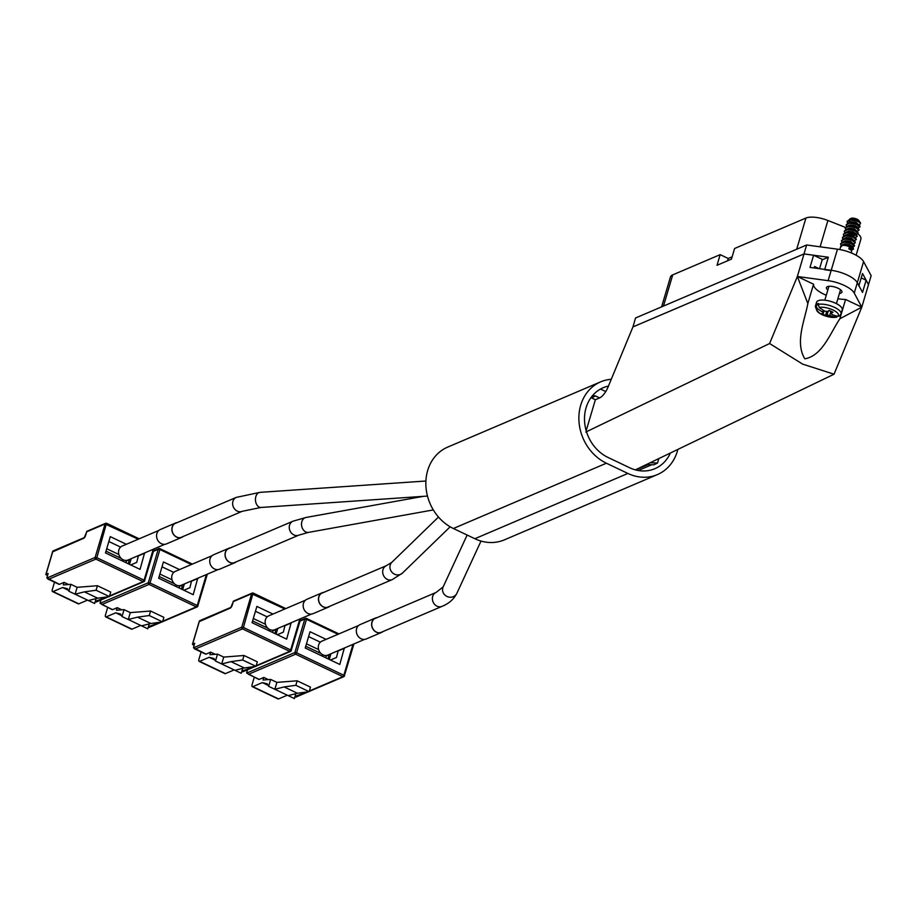 <?xml version="1.0" encoding="UTF-8"?>
<svg xmlns="http://www.w3.org/2000/svg" width="917" height="917" viewBox="0 0 917 917"><rect width="100%" height="100%" fill="white"/><g stroke="black" fill="none" stroke-linecap="round" stroke-linejoin="round"><path stroke-width="1.38" d="M827.833 289.99A8.07 2.911 16.5 0 1 826.446 287.571A8.07 2.911 16.5 0 1 838.035 288.225A8.07 2.911 16.5 0 1 841.932 292.156A8.07 2.911 16.5 0 1 839.445 293.44M826.274 295.251A21.412 7.726 -163.5 0 1 823.959 294.231A21.412 7.726 -163.5 0 1 813.562 284.213L807.843 303.538L797.354 276.498L769.604 343.531L802.639 364.118L834.034 374.205L861.785 307.172L839.857 318.772L845.577 299.458L861.785 307.172L871.15 275.685L863.573 261.597A21.4 7.726 -163.5 0 0 853.727 254.009A21.4 7.726 -163.5 0 0 837.473 249.172L806.651 244.988L635.561 317.97L632.936 326.945M807.843 303.538C804.564 320.984 794.89 342.488 804.828 358.834C822.4 355.681 830.229 333.203 839.857 318.772M834.034 374.205L635.378 469.871M819.064 268.647L814.571 266.503L814.136 267.97M590.984 397.634L595.362 399.72L599.695 397.875A12.815 4.78 115.5 0 0 608.131 386.859L632.948 326.922L804.037 253.94L813.608 255.235L822.32 259.373L819.557 268.704M868.479 284.602L866.129 280.224L861.212 277.885M866.129 280.224L862.519 292.408L857.326 282.723L863.573 261.597M804.037 253.94L797.354 276.498L828.12 280.659A21.412 7.726 16.5 0 1 854.254 293.096L861.785 307.172M813.608 255.235L809.998 267.42L831.192 270.286A21.412 7.726 16.5 0 1 857.326 282.723L854.254 293.096M813.562 284.213L797.354 276.498M837.886 298.69A21.412 7.726 -163.5 0 0 845.577 299.458M595.362 399.72L586.181 430.715M769.604 343.531L585.78 432.056M658.83 458.58L657.5 463.062L653.821 464.827L646.542 464.506M650.222 462.73L657.5 463.062M599.615 397.909L595.614 396.006L592.852 397.187M600.497 389.06L605.736 391.559M638.243 470.513L651.781 464.736M635.584 469.928L648.136 464.575M595.614 396.006A2.522 2.155 -113.1 0 0 592.829 397.256L592.497 398.368M848.89 219.931L851.102 218.326A4.436 1.605 16.5 0 1 856.971 219.174A4.436 1.605 16.5 0 1 858.954 220.653A4.436 1.605 16.5 0 1 859.126 221.043M849.772 218.922L852.764 218.59L857.143 219.713L859.229 221.203L856.065 220.321A6.969 2.51 16.5 0 1 857.51 220.917A6.969 2.51 16.5 0 1 860.41 222.946L859.722 224.768L858.553 225.032M851.423 252.989L851.606 250.387L848.867 248.851L849.325 247.292L852.351 249.218L849.899 246.639A6.969 2.51 -163.5 0 0 842.723 244.942L849.612 245.412L851.996 247.143L853.463 246.811L854.403 245.962L850.861 243.372L843.995 242.203L840.568 243.807L840.969 245.469M839.812 249.539L840.763 246.341A6.052 2.189 16.5 0 1 849.463 246.822A6.052 2.189 16.5 0 1 852.351 249.218M819.236 307.401A50.412 43.088 66.9 0 0 824.738 311.115L827.398 311.505A50.412 18.81 -64.5 0 0 829.197 310.404A49.862 42.618 66.9 0 0 833.003 312.216A50.412 18.81 115.5 0 1 831.203 313.316L831.925 314.531A50.412 43.088 66.9 0 0 837.989 316.319A11.417 4.127 -163.5 0 0 832.991 309.992A11.417 4.127 -163.5 0 0 819.236 307.401L818.228 304.41A13.377 4.826 16.5 0 1 834.573 307.401A13.377 4.826 16.5 0 1 841.004 313.923L842.219 309.843A13.377 4.826 16.5 0 0 835.777 303.321A13.377 4.826 16.5 0 0 816.566 302.255L815.362 306.324A13.377 4.826 16.5 0 1 816.061 305.338L816.325 304.41L818.124 305.269M851.056 250.307L853.475 249.115L849.899 246.639M853.475 249.103L853.154 247.854L850.059 246.077L842.723 244.942L840.832 247.028M852.489 246.914L853.463 246.811M850.563 246.283L851.687 246.432M852.592 246.467L854.541 245.504L850.999 242.925L844.121 241.756L840.648 243.59M852.936 243.991L855.343 242.799L851.801 240.208L844.924 239.039L841.497 240.655L841.852 242.226M855.343 242.787L855.022 241.538L851.927 239.761L845.061 238.592L841.588 240.437M853.865 240.827L856.283 239.646L852.73 237.056L845.864 235.887L842.436 237.492L842.792 239.062M852.432 239.967L853.567 240.116M856.283 239.635L855.962 238.374L852.867 236.597L846.001 235.428L842.517 237.274M855.091 237.583L857.212 236.483L853.67 233.892L846.792 232.723L843.365 234.339L843.72 235.91M857.212 236.471L856.891 235.222L853.807 233.445L846.93 232.276L843.457 234.11M850.529 233.01L854.174 234.099M856.134 234.603L858.152 233.319L854.61 230.74L847.732 229.571L844.305 231.176L844.66 232.746M854.312 233.652L855.435 233.801M858.152 233.308L857.831 232.058L854.736 230.282L847.87 229.112L844.397 230.958M856.982 231.222L859.091 230.167L855.538 227.576L848.672 226.407L845.245 228.012L845.6 229.594M855.24 230.488L856.375 230.637M859.091 230.156L858.771 228.906L855.676 227.129L848.798 225.96L845.325 227.794M858.771 228.906L857.716 227.817L860.02 227.003L856.478 224.413L849.601 223.244L846.173 224.86L846.529 226.43M856.18 227.324L857.303 227.473M860.02 226.992L859.699 225.742L856.616 223.966L849.738 222.797L846.265 224.642M860.41 222.946L857.418 221.261L850.54 220.091L847.113 221.696L847.468 223.267M856.065 220.321L849.314 219.816L847.251 221.249L847.824 223.129M823.294 313.259L822.572 312.032A50.412 43.088 -113.1 0 1 817.07 308.318A11.417 4.127 -163.5 0 0 822.079 314.646A11.417 4.127 -163.5 0 0 835.823 317.248A50.412 43.088 -113.1 0 1 829.759 315.459L827.1 315.07A50.412 18.81 115.5 0 1 825.529 315.402A49.862 42.618 -113.1 0 1 821.724 313.591A50.412 18.81 -64.5 0 0 823.294 313.259L824.2 310.794M816.061 305.338L817.07 308.318M816.325 304.41A13.377 4.826 -163.5 0 1 818.503 303.493L818.228 304.41M838.138 315.849L835.823 317.248L836.659 317.259C824.165 317.339 817.07 313.694 815.362 306.324M831.696 311.642L830.94 313.603L831.536 311.574M841.004 313.923L839.651 315.941L837.989 316.319M827.1 315.07L828.211 311.035M828.315 310.989A2.017 0.734 16.5 0 1 830.962 311.379L829.759 315.459M826.618 311.711L825.529 315.402M732.144 256.794L728.224 258.479L720.166 254.639L672.723 274.882L663.484 306.06M720.166 254.639L717.014 265.3L731.457 259.133L734.609 248.484L805.928 218.051A18.913 6.832 16.5 0 1 827.913 220.493L845.44 227.393M857.957 233.824A18.913 6.832 16.5 0 1 860.868 239.222L856.123 255.235M661.604 306.863L670.43 277.049A18.913 6.832 16.5 0 1 672.723 274.882M831.1 270.595L824.635 269.724L828.338 257.219L822.182 259.843M828.338 257.219L804.003 253.917L632.913 326.91M868.502 284.625L862.519 273.495L858.816 285.989M804.003 253.917L806.651 244.988M727.525 260.818L728.224 258.479M305.499 600.177L268.807 615.834A7.565 6.465 66.9 0 0 265.437 619.766A7.565 6.465 66.9 0 0 267.455 627.836A7.565 6.465 66.9 0 0 274.733 629.738L311.436 614.092M358.662 625.486L321.959 641.132A7.565 6.465 66.9 0 0 318.6 645.075A7.565 6.465 66.9 0 0 320.618 653.145A7.565 6.465 66.9 0 0 327.896 655.047L364.588 639.39M212.068 555.702L175.365 571.36A7.565 6.465 66.9 0 0 171.995 575.303A7.565 6.465 66.9 0 0 174.024 583.361A7.565 6.465 66.9 0 0 181.302 585.275L217.994 569.617M158.905 530.404L122.213 546.051A7.565 6.465 66.9 0 0 118.843 549.994A7.565 6.465 66.9 0 0 120.861 558.063A7.565 6.465 66.9 0 0 128.139 559.966L164.842 544.308M670.384 453.021A38.457 32.874 -113.1 0 1 654.853 468.702A38.457 32.874 -113.1 0 1 629.578 467.716L608.109 457.491A38.457 32.874 -113.1 0 1 586.066 407.778A38.457 32.874 -113.1 0 1 603.203 387.731A38.457 32.874 -113.1 0 1 608.452 386.08M677.846 449.422A44.864 38.354 -113.1 0 1 657.374 474.605L504.35 539.872A44.864 38.354 -113.1 0 1 474.868 538.726L453.388 528.501A44.864 38.354 -113.1 0 1 427.677 470.49A44.864 38.354 -113.1 0 1 447.668 447.118L600.681 381.839A44.864 38.354 -113.1 0 1 611.261 379.283M657.374 474.605A44.864 38.354 -113.1 0 1 627.881 473.447L606.401 463.223A44.864 38.354 -113.1 0 1 580.702 405.222A44.864 38.354 -113.1 0 1 600.681 381.839M382.549 631.733A7.691 6.579 -113.1 0 1 381.506 632.317A7.691 6.579 -113.1 0 1 374.102 630.38A7.691 6.579 -113.1 0 1 372.05 622.173A7.691 6.579 -113.1 0 1 375.466 618.173A7.691 6.579 -113.1 0 1 376.623 617.817M383.019 631.538A7.817 6.683 -113.1 0 1 381.552 632.432L366.25 638.966A7.817 6.683 -113.1 0 1 358.719 636.994A7.817 6.683 -113.1 0 1 356.633 628.649A7.817 6.683 -113.1 0 1 360.117 624.58L375.42 618.047A7.817 6.683 -113.1 0 1 377.082 617.622M381.552 632.432A7.817 6.683 -113.1 0 1 374.021 630.46A7.817 6.683 -113.1 0 1 371.935 622.127A7.817 6.683 -113.1 0 1 375.42 618.047M329.398 606.424A7.691 6.579 -113.1 0 1 328.343 607.02A7.691 6.579 -113.1 0 1 320.939 605.071A7.691 6.579 -113.1 0 1 318.887 596.875A7.691 6.579 -113.1 0 1 322.314 592.863A7.691 6.579 -113.1 0 1 323.46 592.52M329.856 606.229A7.817 6.683 -113.1 0 1 328.401 607.134L313.098 613.656A7.817 6.683 -113.1 0 1 305.567 611.685A7.817 6.683 -113.1 0 1 303.47 603.352A7.817 6.683 -113.1 0 1 306.954 599.271L322.257 592.749A7.817 6.683 -113.1 0 1 323.919 592.313M328.401 607.134A7.817 6.683 -113.1 0 1 320.87 605.163A7.817 6.683 -113.1 0 1 318.772 596.818A7.817 6.683 -113.1 0 1 322.257 592.749M235.956 561.949A7.691 6.579 -113.1 0 1 234.912 562.545A7.691 6.579 -113.1 0 1 227.508 560.608A7.691 6.579 -113.1 0 1 225.456 552.401A7.691 6.579 -113.1 0 1 228.872 548.389A7.691 6.579 -113.1 0 1 230.029 548.045M236.426 561.754A7.817 6.683 -113.1 0 1 234.958 562.66L219.656 569.182A7.817 6.683 -113.1 0 1 212.125 567.21A7.817 6.683 -113.1 0 1 210.039 558.877A7.817 6.683 -113.1 0 1 213.523 554.796L228.826 548.274A7.817 6.683 -113.1 0 1 230.488 547.839M234.958 562.66A7.817 6.683 -113.1 0 1 227.427 560.688A7.817 6.683 -113.1 0 1 225.341 552.343A7.817 6.683 -113.1 0 1 228.826 548.274M182.804 536.651A7.691 6.579 -113.1 0 1 181.749 537.236A7.691 6.579 -113.1 0 1 174.345 535.299A7.691 6.579 -113.1 0 1 172.293 527.092A7.691 6.579 -113.1 0 1 175.72 523.091A7.691 6.579 -113.1 0 1 176.866 522.736M183.262 536.456A7.817 6.683 -113.1 0 1 181.807 537.351L166.504 543.884A7.817 6.683 -113.1 0 1 158.973 541.913A7.817 6.683 -113.1 0 1 156.876 533.568A7.817 6.683 -113.1 0 1 160.36 529.499L175.663 522.965A7.817 6.683 -113.1 0 1 177.325 522.541M181.807 537.351A7.817 6.683 -113.1 0 1 174.276 535.379A7.817 6.683 -113.1 0 1 172.178 527.046A7.817 6.683 -113.1 0 1 175.663 522.965M338.178 650.669L336.505 657.455L330.487 660.022M268.039 685.331L262.308 682.603L267.122 683.761L268.624 686.317L294.403 698.582L295.847 693.676M254.261 677.273L252.141 684.437A3.209 1.192 -64.5 0 0 252.29 686.673A3.209 1.192 -64.5 0 0 252.817 686.65L278.596 698.914L287.296 695.201M278.596 698.914A3.209 1.192 115.5 0 1 278.069 698.949L252.29 686.673M276.888 682.386L274.848 689.275L284.121 686.925L297.44 693.263L309.155 691.647L310.485 687.142L297.165 680.804L276.888 682.386L270.664 679.428L263.064 680.024L263.832 677.445L259.224 679.405A2.568 0.951 115.5 0 1 258.8 679.428A2.568 0.951 115.5 0 1 258.548 679.084M288.167 695.613L297.44 693.263M284.121 686.925L295.836 685.308L309.155 691.647M295.836 685.308L297.165 680.804M247.246 670.74L246.295 670.293M268.372 679.6L263.832 677.445M258.8 679.428L246.696 673.089A2.568 0.951 -64.5 0 1 246.868 672.012L247.533 669.765M326.108 639.367L310.049 631.721L305.235 647.998L339.806 664.458L344.333 648.032M295.033 696.45L307.126 691.934M262.308 682.603L252.817 686.65M268.624 686.317L270.664 679.428M329.26 659.438L330.945 653.741M320.354 642.187L308.605 636.593M306.473 643.814L318.623 649.591M329.043 654.555L328.114 658.887M338.476 650.806L344.632 648.181M325.753 657.764L326.269 656.01L325.122 655.472M320.961 653.489L305.751 646.244M326.269 656.01L329.352 654.704M285.015 625.36L283.342 632.157L277.335 634.713M214.876 660.022L209.145 657.294L213.959 658.463L215.461 661.008L241.24 673.284L242.696 668.367M201.098 651.964L198.978 659.128A3.209 1.192 -64.5 0 0 199.127 661.375A3.209 1.192 -64.5 0 0 199.654 661.34L225.433 673.617L234.133 669.903M225.433 673.617A3.209 1.192 115.5 0 1 224.906 673.64L199.127 661.375M223.737 657.088L221.696 663.977L230.969 661.627L244.277 667.966L255.992 666.35L257.322 661.833L244.014 655.495L223.737 657.088L217.501 654.119L209.913 654.715L210.669 652.136L206.061 654.108A2.568 0.951 115.5 0 1 205.637 654.13A2.568 0.951 115.5 0 1 205.397 653.787M235.004 670.316L244.277 667.966M230.969 661.627L242.673 660.011L255.992 666.35M242.673 660.011L244.014 655.495M194.083 645.442L192.444 644.33L194.725 643.276L193.705 646.714A2.568 0.951 -64.5 0 0 193.533 647.792L206.061 654.108M215.22 654.302L210.669 652.136M272.945 614.058L256.886 606.424L252.072 622.689L286.654 639.149L291.17 622.735M205.637 654.13L194.324 648.743L195.321 648.995L242.478 628.879L243.429 627.469L290.678 649.97L299.836 619.032M241.87 671.152L253.963 666.625M209.145 657.294L199.654 661.34M215.461 661.008L217.501 654.119M276.097 634.128L277.782 628.443M267.191 616.877L255.453 611.284M253.31 618.505L265.46 624.294M275.891 629.257L274.951 633.59M285.313 625.509L291.468 622.884M272.59 632.466L273.106 630.713L271.959 630.162M267.798 628.179L252.588 620.947M273.106 630.713L276.189 629.394M191.573 580.885L189.911 587.682L183.893 590.25M121.445 615.559L115.714 612.82L120.517 613.989L122.03 616.533L147.797 628.81L149.253 623.892M107.667 607.49L105.547 614.654A3.209 1.192 -64.5 0 0 105.696 616.9A3.209 1.192 -64.5 0 0 106.223 616.866L132.002 629.142L140.702 625.428M132.002 629.142A3.209 1.192 115.5 0 1 131.475 629.165L105.696 616.9M130.294 612.613L128.254 619.502L137.527 617.152L150.846 623.491L162.561 621.875L163.891 617.359L150.571 611.02L130.294 612.613L124.07 609.645L116.47 610.241L117.238 607.662L112.631 609.633A2.568 0.951 115.5 0 1 112.206 609.656A2.568 0.951 115.5 0 1 111.954 609.312M141.573 625.841L150.846 623.491M137.527 617.152L149.242 615.536L162.561 621.875M149.242 615.536L150.571 611.02M100.652 600.967L99.701 600.509M121.778 609.828L117.238 607.662M112.206 609.656L100.102 603.317A2.568 0.951 -64.5 0 1 100.274 602.24L100.939 599.982M179.514 569.583L163.455 561.949L158.641 578.226L193.212 594.686L197.74 578.26M148.439 626.678L160.532 622.15M115.714 612.82L106.223 616.866M122.03 616.533L124.07 609.645M182.666 589.665L184.351 583.969M173.76 572.403L162.011 566.821M159.879 574.031L172.029 579.819M182.449 584.782L181.52 589.115M191.882 581.034L198.038 578.409M179.159 587.992L179.675 586.238L178.528 585.688M174.368 583.705L159.157 576.472M179.675 586.238L182.758 584.92M138.421 555.587L136.748 562.373L130.741 564.941M68.282 590.25L62.551 587.522L67.365 588.68L68.867 591.236L94.646 603.501L96.102 598.595M54.504 582.192L52.384 589.356A3.209 1.192 -64.5 0 0 52.533 591.591A3.209 1.192 -64.5 0 0 53.06 591.568L78.839 603.833L87.539 600.119M78.839 603.833A3.209 1.192 115.5 0 1 78.312 603.867L52.533 591.591M77.143 587.316L75.102 594.205L84.375 591.855L97.683 598.193L109.398 596.577L110.728 592.061L97.42 585.722L77.143 587.316L70.907 584.347L63.319 584.943L64.075 582.364L59.467 584.324A2.568 0.951 115.5 0 1 59.043 584.347A2.568 0.951 115.5 0 1 58.803 584.003M88.41 600.543L97.683 598.193M84.375 591.855L96.079 590.239L109.398 596.577M96.079 590.239L97.42 585.722M47.489 575.658L45.85 574.546L48.131 573.492L47.111 576.931A2.568 0.951 -64.5 0 0 46.939 578.008L59.467 584.324M68.626 584.53L64.075 582.364M126.351 544.285L110.292 536.64L105.478 552.917L140.06 569.377L144.577 552.962M59.043 584.347L47.73 578.959L48.727 579.212L95.884 559.106L96.835 557.696L144.084 580.186L153.242 549.26M95.276 601.369L107.369 596.852M62.551 587.522L53.06 591.568M68.867 591.236L70.907 584.347M129.503 564.356L131.188 558.671M120.597 547.105L108.859 541.511M106.716 548.733L118.866 554.51M129.297 559.473L128.357 563.806M138.719 555.725L144.875 553.1M125.996 562.683L126.512 560.94L125.365 560.39M121.204 558.407L105.994 551.163M126.512 560.94L129.595 559.622M828.12 280.659L831.192 270.286M822.572 312.032L823.134 310.129M859.229 221.203L857.097 220.137L850.139 219.679M849.291 220.24L849.383 222.12M859.699 225.742L856.157 223.301L848.385 222.969M857.716 227.817L855.229 226.453L848.271 225.995M856.776 230.981L854.289 229.617L846.517 229.296L849.131 228.092L854.506 228.883L857.831 232.058M847.652 232.712L853.716 235.245L855.985 235.05M856.891 235.222L853.349 232.769L846.414 232.31M855.962 238.374L852.42 235.933L844.637 235.612L847.262 234.408L852.638 235.199L855.148 237.549M855.022 241.538L851.48 239.096L843.709 238.764L846.322 237.56L851.698 238.351L854.208 240.701M854.082 244.69L850.54 242.248L842.769 241.928L845.394 240.724L850.77 241.515L853.28 243.865M852.386 247.235L853.154 247.854M851.343 250.146L848.913 248.656M852.764 218.59L850.151 219.679M849.199 220.355L850.07 221.948L849.429 220.218M858.897 224.906L856.375 222.556L851.01 221.765L848.363 222.98M857.785 228.15L858.232 227.611L855.446 225.72L850.07 224.929L847.434 226.132L848.901 225.8M849.119 232.803L855.194 234.58M855.916 234.465L856.363 233.927L853.567 232.035L848.202 231.244L845.554 232.448M852.168 247.097L852.615 246.57L849.83 244.679L844.454 243.888L841.817 245.091M851.389 250.192L849.131 247.922M831.123 270.607L837.473 249.172M827.913 220.493L820.119 246.811M805.928 218.051L796.69 249.229M438.486 517.039L391.891 562.259A7.565 6.912 45.9 0 0 390.206 565.055A7.565 6.912 45.9 0 0 393.576 573.641A7.565 6.912 45.9 0 0 402.425 573.114L392.293 579.601L327.197 607.363M391.891 562.259L386.355 565.686A7.565 6.465 66.9 0 0 382.985 569.629A7.565 6.465 66.9 0 0 385.002 577.687A7.565 6.465 66.9 0 0 392.293 579.601M467.131 535.047L443.152 586.926A7.565 7.038 24.8 0 0 447.53 596.692A7.565 7.038 24.8 0 0 456.884 593.276C453.858 599.225 448.894 603.592 441.994 606.378L380.36 632.673M443.152 586.926L436.056 592.462A7.565 6.465 66.9 0 0 432.686 596.405A7.565 6.465 66.9 0 0 434.704 604.475A7.565 6.465 66.9 0 0 441.994 606.378M423.322 496.349L305.957 517.475A7.565 5.731 79.8 0 0 301.853 521.647A7.565 5.731 79.8 0 0 302.965 529.327A7.565 5.731 79.8 0 0 308.639 532.364L298.862 535.127L233.766 562.889M305.957 517.475L292.924 521.211A7.565 6.465 66.9 0 0 289.554 525.154A7.565 6.465 66.9 0 0 291.572 533.213A7.565 6.465 66.9 0 0 298.862 535.127M425.912 481.012L260.004 492.36A7.565 5.066 86.1 0 0 255.854 496.544A7.565 5.066 86.1 0 0 261.036 507.456L242.237 511.296L180.603 537.591M260.004 492.36L236.299 497.381A7.565 6.465 66.9 0 0 232.929 501.324A7.565 6.465 66.9 0 0 234.947 509.393A7.565 6.465 66.9 0 0 242.237 511.296M453.388 528.501L606.401 463.223M474.868 538.726L627.881 473.447M306.565 618.585L338.832 633.945M309.35 690.982L342.889 676.677L295.629 654.188L248.484 674.293L259.224 679.405M353.79 643.998L344.402 675.68M246.696 673.089L294.896 652.526L304.811 619.055L300.031 621.096M337.995 634.3L306.496 619.307L296.581 652.778L343.841 675.267L352.999 644.342M306.496 619.307L306.221 618.425A1.284 1.1 -113.1 0 0 304.811 619.055L306.496 619.307M296.581 652.778L294.896 652.526A1.284 1.1 -113.1 0 0 295.629 654.188L296.581 652.778M343.841 675.267L342.889 676.677A1.284 1.1 -113.1 0 0 343.726 676.712A1.284 1.284 0 0 0 344.46 675.898L343.841 675.267M309.212 691.429L343.726 676.712A1.284 1.1 -113.1 0 0 344.299 676.035L353.916 643.952M253.401 593.276L285.668 608.636M256.187 665.685L289.726 651.368L242.478 628.879A1.284 1.1 -113.1 0 1 241.733 627.228L251.648 593.758L233.285 601.586L232.081 605.598M300.627 618.7L291.251 650.382M193.533 647.792L241.733 627.228L243.429 627.469L253.069 593.116A1.284 1.1 -113.1 0 0 251.648 593.758L284.832 608.991M199.287 621.611L230.293 608.074A2.568 0.951 -64.5 0 0 232.196 605.254M230.293 608.074A1.284 1.1 -113.1 0 1 230.866 607.398L199.963 620.591A1.284 1.1 -113.1 0 0 199.39 621.256L192.604 644.181M233.858 600.922A1.284 1.284 0 0 0 233.124 601.735L233.285 601.586A1.284 1.1 -113.1 0 1 233.858 600.922L252.221 593.081A1.284 1.284 0 0 1 253.275 593.104L285.795 608.579M290.678 649.97L289.726 651.368A1.284 1.1 -113.1 0 0 290.574 651.402A1.284 1.284 0 0 0 291.297 650.589L290.678 649.97M256.049 666.132L290.574 651.402A1.284 1.1 -113.1 0 0 291.136 650.738L300.753 618.643M230.855 607.409L233.182 601.942M159.971 548.802L192.238 564.161M162.756 621.21L196.295 606.894L149.035 584.404L101.89 604.521L112.631 609.633M207.196 574.225L197.808 605.908M100.102 603.317L148.302 582.753L158.217 549.283L153.437 551.323M191.401 564.517L159.902 549.535L149.987 582.994L197.247 605.495L206.405 574.558M159.902 549.535L159.627 548.641A1.284 1.1 -113.1 0 0 158.217 549.283L159.902 549.535M149.987 582.994L148.302 582.753A1.284 1.1 -113.1 0 0 149.035 584.404L149.987 582.994M197.247 605.495L196.295 606.894A1.284 1.1 -113.1 0 0 197.132 606.928A1.284 1.284 0 0 0 197.866 606.114L197.247 605.495M162.618 621.657L197.132 606.928A1.284 1.1 -113.1 0 0 197.705 606.263L207.322 574.168M106.808 523.504L139.075 538.864M109.593 595.901L143.132 581.596L95.884 559.106A1.284 1.1 -113.1 0 1 95.139 557.444L105.054 523.974L86.691 531.814L85.487 535.826M154.033 548.916L144.645 580.61M46.939 578.008L95.139 557.444L96.835 557.696L106.475 523.343A1.284 1.1 -113.1 0 0 105.054 523.974L138.238 539.219M52.693 551.828L83.699 538.29A2.568 0.951 -64.5 0 0 85.602 535.482M83.699 538.29A1.284 1.1 -113.1 0 1 84.272 537.626L53.369 550.808A1.284 1.1 -113.1 0 0 52.796 551.484L46.01 574.397M87.264 531.149A1.284 1.284 0 0 0 86.53 531.963L86.691 531.814A1.284 1.1 -113.1 0 1 87.264 531.149L105.627 523.309A1.284 1.284 0 0 1 106.681 523.332L139.201 538.806M144.084 580.186L143.132 581.596A1.284 1.1 -113.1 0 0 143.969 581.63A1.284 1.284 0 0 0 144.703 580.816L144.084 580.186M109.455 596.348L143.969 581.63A1.284 1.1 -113.1 0 0 144.542 580.965L154.159 548.87M84.261 537.637L86.588 532.169M858.954 220.653L860.604 223.198M836.419 303.642L840.534 289.738M824.807 300.203L828.922 286.299M845.577 232.448L847.033 232.116M450.155 526.794L402.425 573.114M386.355 565.686L321.259 593.448M481.012 541.064L456.884 593.276M436.056 592.462L374.423 618.757M292.924 521.211L227.829 548.974M433.317 509.921L308.639 532.364M236.299 497.381L174.666 523.676M427.482 496.063L261.036 507.456M300.18 620.614L305.384 618.39A1.284 1.284 0 0 1 306.438 618.413L338.946 633.888M295.95 697.092L308.479 691.739M294.976 696.645L295.893 697.092M242.799 671.783L255.327 666.441M199.963 620.591A1.284 1.284 0 0 0 199.23 621.405L192.444 644.33M241.813 671.347L242.73 671.783M153.586 550.83L158.79 548.607A1.284 1.284 0 0 1 159.845 548.63L192.352 564.115M149.356 627.308L161.885 621.967M148.382 626.873L149.299 627.308M96.205 602.011L108.733 596.669M53.369 550.808A1.284 1.284 0 0 0 52.636 551.621L45.85 574.546M95.219 601.563L96.136 602.011"/></g></svg>
